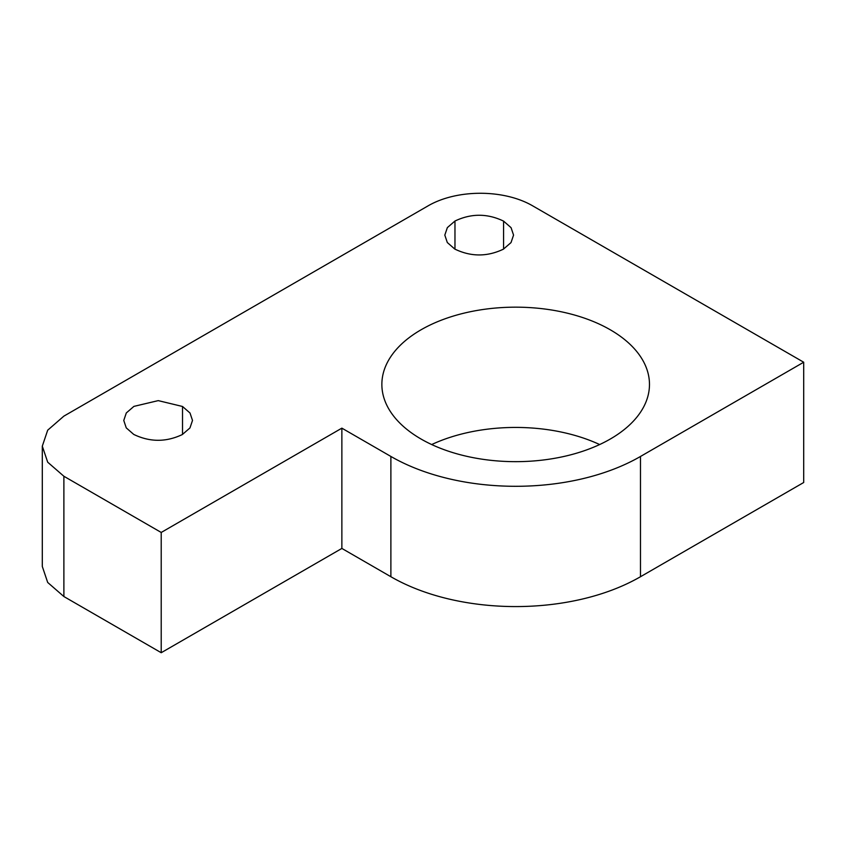 <?xml version="1.0" encoding="UTF-8"?>
<svg xmlns="http://www.w3.org/2000/svg" width="846" height="846" viewBox="0 0 846 846"><rect width="100%" height="100%" fill="white"/><g stroke="black" fill="none" stroke-linecap="round" stroke-linejoin="round"><path stroke-width="1.27" d="M341.869 548.43L390.884 576.729C459.812 616.523 571.579 616.523 640.475 576.739L803.7 482.506L803.7 362.225L532.462 205.726C503.698 189.123 457.062 189.123 428.288 205.737L63.862 416.137L47.693 430.191L42.3 446.18L47.693 462.191L63.884 476.256L161.216 532.451L161.216 652.721L341.869 548.43L341.869 428.15L390.884 456.449C459.812 496.242 571.579 496.242 640.475 456.47L803.7 362.225M42.3 446.18L42.3 566.46L47.693 582.46L63.884 596.536L161.216 652.721M454.799 249.073C470.968 256.867 487.169 256.898 503.412 249.168L511.016 242.591L513.554 235.093L511.069 227.669L503.582 221.123C487.412 213.34 471.211 213.308 454.968 221.028L447.354 227.606L444.816 235.103L447.312 242.527L454.799 249.073M133.753 434.432C149.922 442.215 166.123 442.247 182.345 434.537L189.959 427.949L192.507 420.441L190.012 413.017L182.525 406.482L158.244 400.623L133.911 406.387L126.308 412.954L123.77 420.451L126.266 427.886L133.753 434.432M421.054 439.032A133.805 77.25 0 0 0 566.873 455.783A133.805 77.25 0 0 0 649.474 384.412A133.805 77.25 0 0 0 515.669 307.161A133.805 77.25 0 0 0 381.863 384.412A133.805 77.25 0 0 0 421.054 439.032M599.655 444.552A133.805 77.25 0 0 0 431.682 444.552M161.216 532.451L341.869 428.15M390.884 456.449L390.884 576.729M640.475 456.47L640.475 576.739M63.884 476.256L63.884 596.536M454.968 221.028L454.968 249.168M503.582 221.123L503.582 249.073M182.525 406.482L182.525 434.432"/></g></svg>
